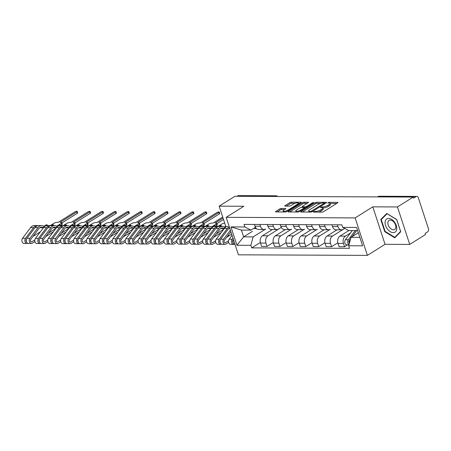 <?xml version="1.0" encoding="UTF-8"?>
<svg xmlns="http://www.w3.org/2000/svg" width="451" height="451" viewBox="0 0 451 451"><rect width="100%" height="100%" fill="white"/><g stroke="black" fill="none" stroke-linecap="round" stroke-linejoin="round"><path stroke-width="0.68" d="M313.377 211.739L313.406 212.083L322.037 212.117A1.178 0.338 -18.1 0 0 323.626 211.637L337.619 202.865A1.178 0.338 -18.1 0 0 337.929 202.493A1.178 0.338 -18.1 0 0 337.585 202.375L328.954 202.336L327.623 202.933L328.982 203.023A3.771 1.082 -18.1 0 1 330.076 203.412A3.771 1.082 -18.1 0 1 329.095 204.596L327.928 205.323A3.771 1.082 -18.1 0 1 322.837 206.874L320.61 207.206L320.633 207.55L321.749 207.556A3.771 1.082 -18.1 0 1 322.848 207.945A3.771 1.082 -18.1 0 1 321.862 209.123L320.695 209.856A3.771 1.082 -18.1 0 1 315.61 211.406L313.377 211.739M281.323 208.48A1.178 0.338 -18.1 0 0 279.733 208.965L275.809 211.423A1.178 0.338 -18.1 0 0 275.499 211.795A1.178 0.338 -18.1 0 0 275.843 211.914L285.432 211.959A1.178 0.338 -18.1 0 0 287.022 211.474L301.014 202.702A1.178 0.338 -18.1 0 0 301.324 202.336A1.178 0.338 -18.1 0 0 300.98 202.211L291.391 202.172A1.178 0.338 -18.1 0 0 289.801 202.651L285.06 205.628A1.178 0.338 -18.1 0 0 284.75 205.994A1.178 0.338 -18.1 0 0 285.094 206.118L289.198 206.135A1.178 0.338 -18.1 0 0 290.788 205.65L293.139 204.179A3.151 0.908 -18.1 0 1 296.301 202.995A3.151 0.908 -18.1 0 1 298.308 203.209A3.151 0.908 -18.1 0 1 297.485 204.196L288.274 209.969A3.151 0.908 -18.1 0 1 285.111 211.153A3.151 0.908 -18.1 0 1 283.104 210.938A3.151 0.908 -18.1 0 1 283.927 209.952L285.46 208.988A1.178 0.338 -18.1 0 0 285.771 208.621A1.178 0.338 -18.1 0 0 285.427 208.497L281.323 208.48L281.683 209.574A1.178 0.338 -18.1 0 0 280.088 210.059L277.117 211.919M372.802 206.834L385.053 244.312L409.722 244.419L397.472 206.947L372.802 206.834L355.14 217.906L226.165 217.337L243.828 206.265L219.158 206.158L234.92 196.281L413.234 197.064L413.59 198.158L416.047 196.619L378.547 196.456A2.402 1.505 -122.1 0 0 377.983 196.608L377.504 196.907M397.472 206.947L413.234 197.064M301.076 211.536A1.178 0.338 -18.1 0 0 300.772 211.908A1.178 0.338 -18.1 0 0 301.116 212.026L310.7 212.071A1.178 0.338 -18.1 0 0 312.289 211.587L326.287 202.815A1.178 0.338 -18.1 0 0 326.592 202.443A1.178 0.338 -18.1 0 0 326.248 202.324L316.664 202.279A1.178 0.338 -18.1 0 0 315.074 202.764L301.076 211.536L301.24 212.026M298.066 212.015L288.477 211.97A1.178 0.338 -18.1 0 1 288.138 211.852A1.178 0.338 -18.1 0 1 288.443 211.48L302.435 202.708A1.178 0.338 -18.1 0 1 304.025 202.228L308.129 202.245A1.178 0.338 -18.1 0 1 308.473 202.364A1.178 0.338 -18.1 0 1 308.163 202.736L302.491 206.293A1.178 0.338 -18.1 0 0 302.181 206.659A1.178 0.338 -18.1 0 0 302.525 206.784L305.248 206.795A1.178 0.338 -18.1 0 0 306.838 206.31L312.746 202.606L313.885 202.612L299.656 211.53A1.178 0.338 -18.1 0 1 298.066 212.015M409.722 244.419L425.485 234.543L425.124 233.449L427.582 231.91A2.402 1.736 90.3 0 0 428.45 228.73L418.342 197.814A2.402 1.736 90.3 0 0 416.769 196.405A2.402 1.736 90.3 0 0 416.047 196.619M385.053 244.312L367.39 255.379L238.416 254.815L226.165 217.337M219.158 206.158L225.957 226.96M228.527 234.83L228.882 235.912M237.006 196.286L237.733 195.835A2.402 1.736 -89.7 0 1 238.455 195.621L275.956 195.785A2.402 1.736 90.3 0 0 275.234 195.999L237.733 195.835M344.688 228.426L343.245 229.333A5.519 3.997 -89.7 0 1 341.576 229.83A5.519 3.997 -89.7 0 1 337.957 226.588L337.376 224.812M348.809 230.557L339.992 236.082A5.519 3.997 90.3 0 0 337.991 243.393L343.453 243.416A5.519 3.997 -89.7 0 1 345.455 236.104L350.5 232.947M343.453 243.416L344.547 246.748L347.535 244.876M331.913 224.784L332.494 226.565A5.519 3.997 90.3 0 0 336.113 229.801L341.576 229.83M337.991 243.393L339.079 246.725L344.547 246.748M324.917 242.751L318.716 246.635L317.628 243.303A5.519 3.997 -89.7 0 1 319.629 235.991L330.329 229.277A5.519 3.997 -89.7 0 1 328.661 229.773A5.519 3.997 -89.7 0 1 325.041 226.532L324.461 224.756M337.827 242.807L331.632 246.691L330.544 243.36A5.519 3.997 -89.7 0 1 332.545 236.048L344.694 228.431M318.998 224.728L319.579 226.509A5.519 3.997 90.3 0 0 323.198 229.745L328.661 229.773M336.998 229.807L327.076 236.025A5.519 3.997 90.3 0 0 325.081 243.337L326.169 246.669L331.632 246.691M312.002 242.694L305.801 246.579L304.713 243.247A5.519 3.997 -89.7 0 1 306.714 235.935L317.414 229.221A5.519 3.997 -89.7 0 1 315.745 229.711A5.519 3.997 -89.7 0 1 312.126 226.475L311.545 224.694M306.082 224.671L306.663 226.453A5.519 3.997 90.3 0 0 310.282 229.689L315.745 229.711M324.089 229.751L314.167 235.969A5.519 3.997 90.3 0 0 312.165 243.281L313.253 246.612L318.716 246.635M299.086 242.638L292.891 246.522L291.797 243.19A5.519 3.997 -89.7 0 1 293.798 235.879L304.498 229.164A5.519 3.997 -89.7 0 1 302.835 229.655A5.519 3.997 -89.7 0 1 299.216 226.419L298.63 224.637M293.167 224.615L293.753 226.396A5.519 3.997 90.3 0 0 297.367 229.632L302.835 229.655M311.173 229.694L301.251 235.912A5.519 3.997 90.3 0 0 299.25 243.219L300.338 246.556L305.801 246.579M286.171 242.582L279.975 246.466L278.887 243.134A5.519 3.997 -89.7 0 1 280.888 235.822L291.588 229.108A5.519 3.997 -89.7 0 1 289.92 229.598A5.519 3.997 -89.7 0 1 286.3 226.363L285.72 224.581M280.257 224.559L280.838 226.34A5.519 3.997 90.3 0 0 284.457 229.576L289.92 229.598M298.258 229.638L288.336 235.856A5.519 3.997 90.3 0 0 286.334 243.162L287.422 246.494L292.891 246.522M281.294 227.405L278.673 229.046A5.519 3.997 -89.7 0 1 277.004 229.542A5.519 3.997 -89.7 0 1 273.385 226.306L272.804 224.525M267.342 224.502L267.922 226.284A5.519 3.997 90.3 0 0 271.541 229.52L277.004 229.542M285.342 229.582L275.42 235.8A5.519 3.997 90.3 0 0 273.424 243.106L274.512 246.438L279.975 246.466M255.469 227.293L250.942 230.128L241.42 230.083L243.636 236.86L253.158 236.899L265.757 228.99A5.519 3.997 -89.7 0 1 264.089 229.486A5.519 3.997 -89.7 0 1 260.469 226.25L259.889 224.468M273.261 242.52L267.06 246.409L265.972 243.072A5.519 3.997 -89.7 0 1 267.973 235.766L281.3 227.411M254.426 224.446L255.007 226.227A5.519 3.997 90.3 0 0 258.626 229.463L264.089 229.486M272.432 229.525L262.51 235.743A5.519 3.997 90.3 0 0 260.509 243.05L261.597 246.381L267.06 246.409M357.632 230.596L348.792 230.557L342.704 227.4L341.864 224.829L244.014 224.401L244.854 226.966L250.942 230.128M358.336 232.739L351.008 237.333L359.847 237.373M342.704 227.4L356.611 227.456L362.61 245.812L348.702 245.756L351.008 237.333M253.158 236.899L250.852 245.321L251.692 247.887L349.542 248.321L348.702 245.756M250.852 245.321L236.944 245.259L230.946 226.904L244.854 226.966M355.14 217.906L367.39 255.379M384.765 231.679L394.743 237.801L400.742 231.746L396.762 219.575L386.783 213.453L380.785 219.502L384.765 231.679L385.171 231.425M252.47 231.324L243.636 236.86L236.944 245.259M260.345 242.463L251.692 247.887M241.42 230.083L230.946 226.904M382.262 218.577L380.785 219.502M318.35 212.105A3.771 1.082 -18.1 0 0 321.056 210.95L320.695 209.856M322.848 207.945L323.204 209.033A3.771 1.082 -18.1 0 1 322.223 210.217L321.056 210.95M330.076 203.412L330.431 204.506A3.771 1.082 -18.1 0 1 329.45 205.684L328.283 206.417A3.771 1.082 -18.1 0 1 323.198 207.967L322.854 207.962M336.672 203.463L330.081 203.429M320.706 203.39L317.019 203.373A1.178 0.338 -18.1 0 0 315.429 203.858L302.384 212.032M325.334 203.412L324.613 203.407M310.897 211.384L324.292 203.345L324.269 203.001L323.091 202.995A3.771 1.082 -18.1 0 0 318 204.545L309.606 209.805A3.771 1.082 -18.1 0 0 308.625 210.989A3.771 1.082 -18.1 0 0 309.719 211.378L310.897 211.384L311.105 212.026M289.751 211.976L302.796 203.801L302.435 202.708M307.216 203.333L304.386 203.316A1.178 0.338 -18.1 0 0 302.796 203.801M304.594 207.883L305.468 207.888M296.6 209.986A3.151 0.908 -18.1 0 0 295.777 210.972A3.151 0.908 -18.1 0 0 297.784 211.181A3.151 0.908 -18.1 0 0 300.947 210.003L304.194 207.967A1.178 0.338 -18.1 0 0 304.504 207.601A1.178 0.338 -18.1 0 0 304.16 207.477L301.437 207.466A1.178 0.338 -18.1 0 0 299.847 207.95L296.6 209.986M284.513 209.585L281.683 209.574M295.185 203.277L291.746 203.26A1.178 0.338 -18.1 0 0 290.156 203.745L286.368 206.124M300.062 203.3L298.337 203.294M349.322 240.642L349.164 240.851A1.438 1.043 90.3 0 0 349.294 243.072M355.264 230.585L348.381 239.723A2.999 2.17 90.3 0 0 349.006 244.634M352.287 230.574L345.404 239.712A2.999 2.17 90.3 0 0 344.885 242.993A2.999 2.17 90.3 0 0 346.892 244.87L348.939 244.882M356.673 230.591L352.13 236.628M350.669 238.568L349.79 239.735A2.999 2.17 90.3 0 0 349.373 243.303M358.246 232.474L357.79 233.077M394.422 221.999A7.802 4.893 -122.1 0 0 386.225 219.366A7.802 4.893 -122.1 0 0 387.426 229.057A7.802 4.893 -122.1 0 0 395.623 231.69A7.802 4.893 -122.1 0 0 394.422 221.999M394.259 222.523A5.339 3.349 -122.1 0 0 389.027 220.415A5.339 3.349 -122.1 0 0 389.467 227.355A5.339 3.349 -122.1 0 0 394.698 229.463A5.339 3.349 -122.1 0 0 394.259 222.523M394.777 237.322L385.109 231.391L381.253 219.592L387.065 213.729L396.733 219.665L400.589 231.459L394.777 237.322L395.939 236.595M255.582 227.49A7.199 5.215 90.3 0 0 254.55 228.556L256.461 228.567M233.094 240.129L232.936 240.338A1.438 1.043 90.3 0 0 233.066 242.559M232.964 238.139L232.158 239.216A2.999 2.17 90.3 0 0 231.639 242.491A2.999 2.17 90.3 0 0 233.646 244.374A2.999 2.17 90.3 0 0 234.351 244.216M232.056 235.371L229.176 239.199A2.999 2.17 90.3 0 0 228.663 242.48A2.999 2.17 90.3 0 0 230.664 244.363L233.646 244.374M233.398 239.464A2.999 2.17 90.3 0 0 233.088 242.621A2.999 2.17 90.3 0 0 235.005 244.38M220.178 240.073L220.02 240.282A1.438 1.043 90.3 0 0 220.156 242.503M229.26 226.802A7.199 5.215 90.3 0 0 227.315 228.437L219.242 239.154A2.999 2.17 90.3 0 0 218.729 242.435A2.999 2.17 90.3 0 0 220.731 244.318A2.999 2.17 90.3 0 0 221.435 244.16M227.975 226.408A7.199 5.215 90.3 0 0 224.333 228.426L216.26 239.143A2.999 2.17 90.3 0 0 215.747 242.424A2.999 2.17 90.3 0 0 217.748 244.301L220.731 244.318M231.667 234.17L226.667 237.305M228.55 240.772L225.562 242.649A1.438 1.043 -89.7 0 1 225.128 242.773A1.438 1.043 -89.7 0 1 224.164 241.871A1.438 1.043 -89.7 0 1 224.412 240.298L230.867 231.724M229.514 227.58A7.199 5.215 90.3 0 0 228.725 228.443L220.646 239.165A2.999 2.17 90.3 0 0 220.133 242.441A2.999 2.17 90.3 0 0 222.14 244.324L225.117 244.335A2.999 2.17 90.3 0 0 226.024 244.07L228.646 242.424M230.376 230.219L223.628 239.177A2.999 2.17 90.3 0 0 223.115 242.452A2.999 2.17 90.3 0 0 225.117 244.335M207.268 240.011L207.11 240.225A1.438 1.043 90.3 0 0 207.24 242.446M218.741 226.436A7.199 5.215 90.3 0 0 218.042 226.363A7.199 5.215 90.3 0 0 214.4 228.381L206.327 239.098A2.999 2.17 90.3 0 0 205.814 242.379A2.999 2.17 90.3 0 0 207.815 244.262A2.999 2.17 90.3 0 0 208.52 244.098M218.042 226.363L215.059 226.351A7.199 5.215 90.3 0 0 211.418 228.369L203.345 239.086A2.999 2.17 90.3 0 0 202.832 242.362A2.999 2.17 90.3 0 0 204.839 244.245L207.815 244.262M221.21 232.569L213.751 237.249M215.634 240.716L212.646 242.587A1.438 1.043 -89.7 0 1 212.212 242.717A1.438 1.043 -89.7 0 1 211.248 241.815A1.438 1.043 -89.7 0 1 211.496 240.242L219.569 229.525A5.637 4.082 -89.7 0 1 222.422 227.941A5.637 4.082 -89.7 0 1 224.243 228.544M224.232 228.567L221.289 228.55A5.637 4.082 90.3 0 0 220.928 228.324M224.305 228.465L224.784 227.174A7.199 5.215 90.3 0 0 222.428 226.385A7.199 5.215 90.3 0 0 218.786 228.398L210.713 239.12A2.999 2.17 90.3 0 0 210.2 242.396A2.999 2.17 90.3 0 0 212.207 244.279A2.999 2.17 90.3 0 0 213.109 244.008L215.73 242.367M222.428 226.385L219.445 226.368A7.199 5.215 90.3 0 0 215.809 228.386L207.736 239.103A2.999 2.17 90.3 0 0 207.218 242.384A2.999 2.17 90.3 0 0 209.225 244.267L212.207 244.279M225.782 226.419L224.683 227.107M224.604 227.665L224.902 227.772M224.869 227.67L225.382 227.343M213.317 226.757L215.121 225.624L214.045 225.618L211.767 227.05M215.121 225.624L215.358 226.351M221.65 226.379L221.413 225.652L220.336 225.647L219.169 226.379M194.353 239.955L194.195 240.163A1.438 1.043 90.3 0 0 194.325 242.39M205.831 226.374A7.199 5.215 90.3 0 0 205.126 226.306A7.199 5.215 90.3 0 0 201.484 228.324L193.411 239.041A2.999 2.17 90.3 0 0 192.898 242.322A2.999 2.17 90.3 0 0 194.905 244.205A2.999 2.17 90.3 0 0 195.61 244.042M205.126 226.306L202.144 226.295A7.199 5.215 90.3 0 0 198.508 228.313L190.435 239.03A2.999 2.17 90.3 0 0 189.916 242.305A2.999 2.17 90.3 0 0 191.923 244.188L194.905 244.205M208.294 232.513L200.836 237.187M202.719 240.659L199.731 242.531A1.438 1.043 -89.7 0 1 199.297 242.661A1.438 1.043 -89.7 0 1 198.333 241.759A1.438 1.043 -89.7 0 1 198.581 240.186L206.654 229.469A5.637 4.082 -89.7 0 1 209.506 227.885A5.637 4.082 -89.7 0 1 211.327 228.488M224.519 227L225.72 226.244M224.699 223.11A2.402 0.688 -18.1 0 0 221.751 224.085L218.109 226.363M211.316 228.505L208.373 228.494A5.637 4.082 90.3 0 0 208.012 228.268M211.389 228.403L211.874 227.118A7.199 5.215 90.3 0 0 209.512 226.329A7.199 5.215 90.3 0 0 205.876 228.341L197.803 239.064A2.999 2.17 90.3 0 0 197.284 242.339A2.999 2.17 90.3 0 0 199.291 244.222A2.999 2.17 90.3 0 0 200.199 243.952L202.815 242.311M209.512 226.329L206.53 226.312A7.199 5.215 90.3 0 0 202.894 228.33L194.821 239.047A2.999 2.17 90.3 0 0 194.308 242.328A2.999 2.17 90.3 0 0 196.309 244.211L199.291 244.222M216.305 233.855L223.764 229.181M220.263 226.374L221.413 225.652M211.688 227.608L211.987 227.716M211.953 227.614L212.466 227.287M222.715 217.049L213.148 223.048L212.077 223.042A2.402 0.688 -18.1 0 0 208.836 224.029L205.194 226.306M200.402 226.701L202.206 225.568L201.129 225.562L198.857 226.988M202.206 225.568L202.443 226.295M208.734 226.323L208.497 225.596L207.421 225.59L206.259 226.323M181.437 239.898L181.279 240.107A1.438 1.043 90.3 0 0 181.409 242.334M192.915 226.317A7.199 5.215 90.3 0 0 192.211 226.25A7.199 5.215 90.3 0 0 188.574 228.268L180.501 238.985A2.999 2.17 90.3 0 0 179.983 242.266A2.999 2.17 90.3 0 0 181.99 244.143A2.999 2.17 90.3 0 0 182.694 243.985M192.211 226.25L189.228 226.239A7.199 5.215 90.3 0 0 185.592 228.251L177.519 238.974A2.999 2.17 90.3 0 0 177.006 242.249A2.999 2.17 90.3 0 0 179.008 244.132L181.99 244.143M195.384 232.457L187.926 237.13M189.809 240.603L186.815 242.475A1.438 1.043 -89.7 0 1 186.381 242.604A1.438 1.043 -89.7 0 1 185.423 241.702A1.438 1.043 -89.7 0 1 185.671 240.129L193.744 229.407A5.637 4.082 -89.7 0 1 196.591 227.828A5.637 4.082 -89.7 0 1 198.412 228.431M211.604 226.943L216.204 224.057A2.402 0.688 -18.1 0 0 216.83 223.307A2.402 0.688 -18.1 0 0 216.13 223.059L215.054 223.053L223.042 218.047M198.401 228.448L195.458 228.437A5.637 4.082 90.3 0 0 195.097 228.212M198.479 228.347L198.959 227.062A7.199 5.215 90.3 0 0 196.597 226.272A7.199 5.215 90.3 0 0 192.96 228.285L184.887 239.007A2.999 2.17 90.3 0 0 184.374 242.283A2.999 2.17 90.3 0 0 186.376 244.166A2.999 2.17 90.3 0 0 187.283 243.895L189.905 242.255M196.597 226.272L193.62 226.255A7.199 5.215 90.3 0 0 189.978 228.274L181.905 238.991A2.999 2.17 90.3 0 0 181.392 242.272A2.999 2.17 90.3 0 0 183.394 244.154L186.376 244.166M223.51 219.468L216.925 223.595M216.83 223.307L217.292 224.728A2.402 0.688 161.9 0 1 216.666 225.477L216.204 224.057M203.39 233.798L210.848 229.125M215.347 226.306L216.666 225.477M207.347 226.317L208.497 225.596M198.773 227.552L199.071 227.659M199.038 227.552L199.556 227.231M198.688 226.887L203.288 224A2.402 0.688 -18.1 0 0 203.914 223.251A2.402 0.688 -18.1 0 0 203.215 223.003L202.138 222.997L218.893 212.5A1.381 0.395 -18.1 0 0 219.254 212.066A1.381 0.395 -18.1 0 0 218.374 211.97A1.381 0.395 -18.1 0 0 216.987 212.489L200.238 222.991L199.162 222.986A2.402 0.688 -18.1 0 0 195.92 223.972L192.278 226.25M187.492 226.644L189.29 225.511L188.219 225.506L185.942 226.932M189.29 225.511L189.533 226.239M195.824 226.267L195.582 225.539L194.511 225.534L193.344 226.267M168.522 239.842L168.364 240.05A1.438 1.043 90.3 0 0 168.499 242.277M180 226.261A7.199 5.215 90.3 0 0 179.295 226.193A7.199 5.215 90.3 0 0 175.659 228.212L167.586 238.929A2.999 2.17 90.3 0 0 167.073 242.21A2.999 2.17 90.3 0 0 169.074 244.087A2.999 2.17 90.3 0 0 169.779 243.929M179.295 226.193L176.318 226.182A7.199 5.215 90.3 0 0 172.677 228.195L164.604 238.917A2.999 2.17 90.3 0 0 164.091 242.193A2.999 2.17 90.3 0 0 166.092 244.076L169.074 244.087M182.469 232.4L175.011 237.074M176.893 240.546L173.906 242.418A1.438 1.043 -89.7 0 1 173.472 242.548A1.438 1.043 -89.7 0 1 172.507 241.646A1.438 1.043 -89.7 0 1 172.756 240.073L180.828 229.35A5.637 4.082 -89.7 0 1 183.675 227.772A5.637 4.082 -89.7 0 1 185.502 228.375M185.485 228.392L182.548 228.381A5.637 4.082 90.3 0 0 182.187 228.155M185.564 228.291L186.043 227.005A7.199 5.215 90.3 0 0 183.687 226.21A7.199 5.215 90.3 0 0 180.045 228.229L171.972 238.945A2.999 2.17 90.3 0 0 171.459 242.226A2.999 2.17 90.3 0 0 173.46 244.109A2.999 2.17 90.3 0 0 174.368 243.839L176.989 242.198M183.687 226.21L180.704 226.199A7.199 5.215 90.3 0 0 177.068 228.217L168.995 238.934A2.999 2.17 90.3 0 0 168.477 242.215A2.999 2.17 90.3 0 0 170.484 244.092L173.46 244.109M219.254 212.066L219.716 213.486A1.381 0.395 161.9 0 1 219.355 213.921L204.01 223.538M203.914 223.251L204.376 224.671A2.402 0.688 161.9 0 1 203.751 225.421L203.288 224M190.48 233.742L197.933 229.069M202.431 226.25L203.751 225.421M194.437 226.261L195.582 225.539M185.863 227.496L186.156 227.603M186.122 227.496L186.641 227.174M185.773 226.83L190.373 223.944A2.402 0.688 -18.1 0 0 190.999 223.194A2.402 0.688 -18.1 0 0 190.305 222.946L189.228 222.941L205.977 212.444A1.381 0.395 -18.1 0 0 206.338 212.009A1.381 0.395 -18.1 0 0 205.459 211.914A1.381 0.395 -18.1 0 0 204.072 212.432L187.323 222.929L186.246 222.929A2.402 0.688 -18.1 0 0 183.005 223.91L179.368 226.193M174.576 226.582L176.38 225.455L175.304 225.449L173.026 226.876M176.38 225.455L176.617 226.182M182.909 226.21L182.672 225.483L181.595 225.477L180.428 226.21M155.612 239.785L155.454 239.994A1.438 1.043 90.3 0 0 155.584 242.221M167.084 226.205A7.199 5.215 90.3 0 0 166.385 226.137A7.199 5.215 90.3 0 0 162.743 228.155L154.67 238.872A2.999 2.17 90.3 0 0 154.157 242.148A2.999 2.17 90.3 0 0 156.159 244.03A2.999 2.17 90.3 0 0 156.863 243.873M166.385 226.137L163.403 226.126A7.199 5.215 90.3 0 0 159.761 228.138L151.688 238.861A2.999 2.17 90.3 0 0 151.175 242.136A2.999 2.17 90.3 0 0 153.182 244.019L156.159 244.03M169.553 232.344L162.095 237.017M163.978 240.49L160.99 242.362A1.438 1.043 -89.7 0 1 160.556 242.491A1.438 1.043 -89.7 0 1 159.592 241.589A1.438 1.043 -89.7 0 1 159.84 240.017L167.913 229.294A5.637 4.082 -89.7 0 1 170.766 227.716A5.637 4.082 -89.7 0 1 172.586 228.319M172.575 228.336L169.632 228.324A5.637 4.082 90.3 0 0 169.272 228.099M172.648 228.234L173.128 226.949A7.199 5.215 90.3 0 0 170.771 226.154A7.199 5.215 90.3 0 0 167.129 228.172L159.056 238.889A2.999 2.17 90.3 0 0 158.543 242.17A2.999 2.17 90.3 0 0 160.55 244.053A2.999 2.17 90.3 0 0 161.452 243.782L164.074 242.142M170.771 226.154L167.789 226.143A7.199 5.215 90.3 0 0 164.153 228.161L156.08 238.878A2.999 2.17 90.3 0 0 155.561 242.159A2.999 2.17 90.3 0 0 157.568 244.036L160.55 244.053M206.338 212.009L206.8 213.43A1.381 0.395 161.9 0 1 206.445 213.859L191.094 223.482M190.999 223.194L191.466 224.615A2.402 0.688 161.9 0 1 190.841 225.365L190.373 223.944M177.564 233.686L185.023 229.012M189.516 226.193L190.841 225.365M181.522 226.205L182.672 225.483M172.947 227.439L173.246 227.546M173.212 227.439L173.725 227.118M172.863 226.768L177.463 223.888A2.402 0.688 -18.1 0 0 178.089 223.132A2.402 0.688 -18.1 0 0 177.39 222.89L176.313 222.884L193.062 212.382A1.381 0.395 -18.1 0 0 193.423 211.953A1.381 0.395 -18.1 0 0 192.543 211.857A1.381 0.395 -18.1 0 0 191.162 212.376L174.407 222.873L173.331 222.867A2.402 0.688 -18.1 0 0 170.095 223.854L166.453 226.137M161.661 226.526L163.465 225.399L162.388 225.393L160.111 226.819M163.465 225.399L163.702 226.126M169.993 226.154L169.756 225.427L168.68 225.421L167.513 226.154M142.696 239.729L142.539 239.938A1.438 1.043 90.3 0 0 142.668 242.164M154.174 226.148A7.199 5.215 90.3 0 0 153.47 226.081A7.199 5.215 90.3 0 0 149.828 228.093L141.755 238.816A2.999 2.17 90.3 0 0 141.242 242.091A2.999 2.17 90.3 0 0 143.249 243.974A2.999 2.17 90.3 0 0 143.954 243.816M153.47 226.081L150.487 226.064A7.199 5.215 90.3 0 0 146.851 228.082L138.778 238.799A2.999 2.17 90.3 0 0 138.26 242.08A2.999 2.17 90.3 0 0 140.267 243.963L143.249 243.974M156.638 232.288L149.18 236.961M151.062 240.434L148.075 242.305A1.438 1.043 -89.7 0 1 147.64 242.435A1.438 1.043 -89.7 0 1 146.676 241.533A1.438 1.043 -89.7 0 1 146.925 239.955L154.997 229.238A5.637 4.082 -89.7 0 1 157.85 227.659A5.637 4.082 -89.7 0 1 159.671 228.262M159.66 228.279L156.717 228.268A5.637 4.082 90.3 0 0 156.356 228.043M159.733 228.178L160.218 226.892A7.199 5.215 90.3 0 0 157.856 226.098A7.199 5.215 90.3 0 0 154.219 228.116L146.147 238.833A2.999 2.17 90.3 0 0 145.628 242.114A2.999 2.17 90.3 0 0 147.635 243.997A2.999 2.17 90.3 0 0 148.542 243.726L151.158 242.086M157.856 226.098L154.873 226.086A7.199 5.215 90.3 0 0 151.237 228.105L143.164 238.821A2.999 2.17 90.3 0 0 142.651 242.097A2.999 2.17 90.3 0 0 144.653 243.98L147.635 243.997M193.423 211.953L193.891 213.374A1.381 0.395 161.9 0 1 193.53 213.802L178.179 223.425M178.089 223.132L178.551 224.553A2.402 0.688 161.9 0 1 177.925 225.308L177.463 223.888M164.649 233.629L172.107 228.956M176.6 226.137L177.925 225.308M168.606 226.148L169.756 225.427M160.032 227.383L160.33 227.484M160.297 227.383L160.81 227.062M159.947 226.712L164.547 223.831A2.402 0.688 -18.1 0 0 165.173 223.076A2.402 0.688 -18.1 0 0 164.474 222.833L163.397 222.828L180.152 212.325A1.381 0.395 -18.1 0 0 180.513 211.897A1.381 0.395 -18.1 0 0 179.633 211.801A1.381 0.395 -18.1 0 0 178.246 212.32L161.497 222.817L160.421 222.811A2.402 0.688 -18.1 0 0 157.179 223.797L153.537 226.081M148.745 226.47L150.549 225.342L149.473 225.337L147.201 226.763M150.549 225.342L150.786 226.069M157.078 226.098L156.841 225.37L155.764 225.365L154.603 226.092M129.781 239.673L129.623 239.881A1.438 1.043 90.3 0 0 129.753 242.108M141.259 226.092A7.199 5.215 90.3 0 0 140.554 226.024A7.199 5.215 90.3 0 0 136.918 228.037L128.845 238.759A2.999 2.17 90.3 0 0 128.326 242.035A2.999 2.17 90.3 0 0 130.333 243.918A2.999 2.17 90.3 0 0 131.038 243.76M140.554 226.024L137.572 226.007A7.199 5.215 90.3 0 0 133.936 228.026L125.863 238.742A2.999 2.17 90.3 0 0 125.35 242.024A2.999 2.17 90.3 0 0 127.351 243.906L130.333 243.918M143.728 232.231L136.27 236.905M138.153 240.377L135.159 242.249A1.438 1.043 -89.7 0 1 134.725 242.379A1.438 1.043 -89.7 0 1 133.767 241.477A1.438 1.043 -89.7 0 1 134.015 239.898L142.088 229.181A5.637 4.082 -89.7 0 1 144.934 227.603A5.637 4.082 -89.7 0 1 146.755 228.206M146.744 228.223L143.801 228.212A5.637 4.082 90.3 0 0 143.441 227.986M146.823 228.121L147.302 226.836A7.199 5.215 90.3 0 0 144.94 226.041A7.199 5.215 90.3 0 0 141.304 228.059L133.231 238.776A2.999 2.17 90.3 0 0 132.718 242.057A2.999 2.17 90.3 0 0 134.719 243.935A2.999 2.17 90.3 0 0 135.627 243.67L138.248 242.024M144.94 226.041L141.964 226.03A7.199 5.215 90.3 0 0 138.322 228.043L130.249 238.765A2.999 2.17 90.3 0 0 129.736 242.04A2.999 2.17 90.3 0 0 131.737 243.923L134.719 243.935M180.513 211.897L180.975 213.312A1.381 0.395 161.9 0 1 180.614 213.746L165.269 223.369M165.173 223.076L165.635 224.497A2.402 0.688 161.9 0 1 165.01 225.252L164.547 223.831M151.733 233.573L159.192 228.899M163.69 226.081L165.01 225.252M155.691 226.092L156.841 225.37M147.116 227.327L147.415 227.428M147.381 227.327L147.9 227.005M147.032 226.656L151.632 223.775A2.402 0.688 -18.1 0 0 152.258 223.019A2.402 0.688 -18.1 0 0 151.559 222.771L150.482 222.771L167.236 212.269A1.381 0.395 -18.1 0 0 167.597 211.835A1.381 0.395 -18.1 0 0 166.718 211.745A1.381 0.395 -18.1 0 0 165.331 212.263L148.582 222.76L147.505 222.755A2.402 0.688 -18.1 0 0 144.264 223.741L140.622 226.024M135.836 226.413L137.634 225.286L136.563 225.28L134.285 226.706M137.634 225.286L137.876 226.013M144.168 226.041L143.925 225.314L142.854 225.308L141.687 226.036M116.865 239.616L116.713 239.825A1.438 1.043 90.3 0 0 116.843 242.052M128.343 226.036A7.199 5.215 90.3 0 0 127.639 225.968A7.199 5.215 90.3 0 0 124.002 227.98L115.93 238.703A2.999 2.17 90.3 0 0 115.417 241.978A2.999 2.17 90.3 0 0 117.418 243.861A2.999 2.17 90.3 0 0 118.123 243.703M127.639 225.968L124.662 225.951A7.199 5.215 90.3 0 0 121.02 227.969L112.947 238.686A2.999 2.17 90.3 0 0 112.434 241.967A2.999 2.17 90.3 0 0 114.436 243.85L117.418 243.861M130.813 232.175L123.354 236.848M125.237 240.315L122.249 242.193A1.438 1.043 -89.7 0 1 121.815 242.322A1.438 1.043 -89.7 0 1 120.851 241.415A1.438 1.043 -89.7 0 1 121.099 239.842L129.172 229.125A5.637 4.082 -89.7 0 1 132.019 227.546A5.637 4.082 -89.7 0 1 133.846 228.15M133.829 228.167L130.891 228.155A5.637 4.082 90.3 0 0 130.531 227.93M133.908 228.065L134.387 226.78A7.199 5.215 90.3 0 0 132.03 225.985A7.199 5.215 90.3 0 0 128.388 228.003L120.316 238.72A2.999 2.17 90.3 0 0 119.803 242.001A2.999 2.17 90.3 0 0 121.804 243.878A2.999 2.17 90.3 0 0 122.711 243.613L125.333 241.967M132.03 225.985L129.048 225.974A7.199 5.215 90.3 0 0 125.412 227.986L117.339 238.709A2.999 2.17 90.3 0 0 116.82 241.984A2.999 2.17 90.3 0 0 118.827 243.867L121.804 243.878M167.597 211.835L168.06 213.255A1.381 0.395 161.9 0 1 167.699 213.689L152.353 223.313M152.258 223.019L152.72 224.44A2.402 0.688 161.9 0 1 152.094 225.196L151.632 223.775M138.823 233.517L146.276 228.843M150.775 226.024L152.094 225.196M142.781 226.03L143.925 225.314M134.206 227.27L134.499 227.372M134.466 227.27L134.984 226.949M134.116 226.599L138.716 223.719A2.402 0.688 -18.1 0 0 139.342 222.963A2.402 0.688 -18.1 0 0 138.649 222.715L137.572 222.715L154.321 212.212A1.381 0.395 -18.1 0 0 154.682 211.778A1.381 0.395 -18.1 0 0 153.802 211.688A1.381 0.395 -18.1 0 0 152.415 212.207L135.666 222.704L134.59 222.698A2.402 0.688 -18.1 0 0 131.348 223.685L127.712 225.968M122.92 226.357L124.724 225.229L123.647 225.224L121.37 226.65M124.724 225.229L124.961 225.951M131.252 225.979L131.016 225.258L129.939 225.252L128.772 225.979M103.956 239.56L103.798 239.769A1.438 1.043 90.3 0 0 103.927 241.99M115.428 225.979A7.199 5.215 90.3 0 0 114.729 225.906A7.199 5.215 90.3 0 0 111.087 227.924L103.014 238.647A2.999 2.17 90.3 0 0 102.501 241.922A2.999 2.17 90.3 0 0 104.502 243.805A2.999 2.17 90.3 0 0 105.207 243.647M114.729 225.906L111.747 225.895A7.199 5.215 90.3 0 0 108.105 227.913L100.032 238.63A2.999 2.17 90.3 0 0 99.519 241.911A2.999 2.17 90.3 0 0 101.526 243.794L104.502 243.805M117.897 232.118L110.439 236.792M112.322 240.259L109.334 242.136A1.438 1.043 -89.7 0 1 108.9 242.266A1.438 1.043 -89.7 0 1 107.936 241.358A1.438 1.043 -89.7 0 1 108.184 239.785L116.257 229.069A5.637 4.082 -89.7 0 1 119.109 227.49A5.637 4.082 -89.7 0 1 120.93 228.093M120.919 228.11L117.976 228.093A5.637 4.082 90.3 0 0 117.615 227.868M120.992 228.009L121.471 226.718A7.199 5.215 90.3 0 0 119.115 225.928A7.199 5.215 90.3 0 0 115.473 227.947L107.4 238.664A2.999 2.17 90.3 0 0 106.887 241.939A2.999 2.17 90.3 0 0 108.894 243.822A2.999 2.17 90.3 0 0 109.796 243.557L112.417 241.911M119.115 225.928L116.132 225.917A7.199 5.215 90.3 0 0 112.496 227.93L104.423 238.652A2.999 2.17 90.3 0 0 103.905 241.928A2.999 2.17 90.3 0 0 105.912 243.811L108.894 243.822M154.682 211.778L155.144 213.199A1.381 0.395 161.9 0 1 154.789 213.633L139.438 223.251M139.342 222.963L139.81 224.384A2.402 0.688 161.9 0 1 139.184 225.139L138.716 223.719M125.908 233.46L133.366 228.781M137.859 225.968L139.184 225.139M129.865 225.974L131.016 225.258M121.291 227.214L121.59 227.315M121.556 227.214L122.069 226.892M121.206 226.543L125.806 223.662A2.402 0.688 -18.1 0 0 126.432 222.907A2.402 0.688 -18.1 0 0 125.733 222.659L124.656 222.653L141.405 212.156A1.381 0.395 -18.1 0 0 141.766 211.722A1.381 0.395 -18.1 0 0 140.887 211.632A1.381 0.395 -18.1 0 0 139.506 212.15L122.751 222.647L121.674 222.642A2.402 0.688 -18.1 0 0 118.438 223.628L114.796 225.912M110.005 226.301L111.809 225.173L110.732 225.167L108.454 226.594M111.809 225.173L112.045 225.895M118.337 225.923L118.1 225.196L117.023 225.196L115.856 225.923M91.04 239.504L90.882 239.712A1.438 1.043 90.3 0 0 91.012 241.933M102.518 225.923A7.199 5.215 90.3 0 0 101.813 225.85A7.199 5.215 90.3 0 0 98.171 227.868L90.099 238.585A2.999 2.17 90.3 0 0 89.586 241.866A2.999 2.17 90.3 0 0 91.592 243.749A2.999 2.17 90.3 0 0 92.297 243.591M101.813 225.85L98.831 225.838A7.199 5.215 90.3 0 0 95.195 227.856L87.122 238.573A2.999 2.17 90.3 0 0 86.603 241.854A2.999 2.17 90.3 0 0 88.61 243.732L91.592 243.749M104.982 232.062L97.529 236.736M99.406 240.203L96.418 242.08A1.438 1.043 -89.7 0 1 95.984 242.204A1.438 1.043 -89.7 0 1 95.02 241.302A1.438 1.043 -89.7 0 1 95.268 239.729L103.341 229.012A5.637 4.082 -89.7 0 1 106.194 227.434A5.637 4.082 -89.7 0 1 108.014 228.031M108.003 228.054L105.06 228.037A5.637 4.082 90.3 0 0 104.7 227.811M108.077 227.952L108.561 226.661A7.199 5.215 90.3 0 0 106.199 225.872A7.199 5.215 90.3 0 0 102.563 227.885L94.49 238.607A2.999 2.17 90.3 0 0 93.971 241.883A2.999 2.17 90.3 0 0 95.978 243.765A2.999 2.17 90.3 0 0 96.886 243.501L99.502 241.854M106.199 225.872L103.217 225.855A7.199 5.215 90.3 0 0 99.581 227.873L91.508 238.596A2.999 2.17 90.3 0 0 90.995 241.871A2.999 2.17 90.3 0 0 92.996 243.754L95.978 243.765M141.766 211.722L142.234 213.143A1.381 0.395 161.9 0 1 141.873 213.577L126.522 223.194M126.432 222.907L126.894 224.327A2.402 0.688 161.9 0 1 126.269 225.083L125.806 223.662M112.992 233.404L120.451 228.725M124.944 225.912L126.269 225.083M116.95 225.917L118.1 225.196M108.375 227.157L108.674 227.259M108.64 227.157L109.153 226.83M108.291 226.487L112.891 223.606A2.402 0.688 -18.1 0 0 113.517 222.85A2.402 0.688 -18.1 0 0 112.818 222.602L111.741 222.597L128.496 212.1A1.381 0.395 -18.1 0 0 128.856 211.666A1.381 0.395 -18.1 0 0 127.977 211.575A1.381 0.395 -18.1 0 0 126.59 212.088L109.841 222.591L108.764 222.585A2.402 0.688 -18.1 0 0 105.523 223.572L101.881 225.855M97.089 226.244L98.893 225.111L97.816 225.111L95.544 226.537M98.893 225.111L99.13 225.838M105.421 225.866L105.184 225.139L104.108 225.134L102.946 225.866M78.124 239.442L77.967 239.656A1.438 1.043 90.3 0 0 78.096 241.877M89.602 225.866A7.199 5.215 90.3 0 0 88.898 225.793A7.199 5.215 90.3 0 0 85.262 227.811L77.189 238.528A2.999 2.17 90.3 0 0 76.67 241.809A2.999 2.17 90.3 0 0 78.677 243.692A2.999 2.17 90.3 0 0 79.382 243.529M88.898 225.793L85.915 225.782A7.199 5.215 90.3 0 0 82.279 227.8L74.206 238.517A2.999 2.17 90.3 0 0 73.693 241.792A2.999 2.17 90.3 0 0 75.695 243.675L78.677 243.692M92.072 232L84.613 236.679M86.496 240.146L83.503 242.018A1.438 1.043 -89.7 0 1 83.069 242.148A1.438 1.043 -89.7 0 1 82.11 241.246A1.438 1.043 -89.7 0 1 82.358 239.673L90.431 228.956A5.637 4.082 -89.7 0 1 93.278 227.372A5.637 4.082 -89.7 0 1 95.099 227.975M95.088 227.997L92.145 227.98A5.637 4.082 90.3 0 0 91.79 227.755M95.167 227.896L95.646 226.605A7.199 5.215 90.3 0 0 93.284 225.816A7.199 5.215 90.3 0 0 89.648 227.828L81.575 238.551A2.999 2.17 90.3 0 0 81.062 241.826A2.999 2.17 90.3 0 0 83.063 243.709A2.999 2.17 90.3 0 0 83.971 243.439L86.592 241.798M93.284 225.816L90.307 225.799A7.199 5.215 90.3 0 0 86.665 227.817L78.592 238.534A2.999 2.17 90.3 0 0 78.079 241.815A2.999 2.17 90.3 0 0 80.086 243.698L83.063 243.709M128.856 211.666L129.319 213.086A1.381 0.395 161.9 0 1 128.958 213.52L113.613 223.138M113.517 222.85L113.979 224.271A2.402 0.688 161.9 0 1 113.353 225.021L112.891 223.606M100.077 233.342L107.535 228.668M112.034 225.855L113.353 225.021M104.034 225.861L105.184 225.139M95.46 227.095L95.759 227.203M95.725 227.101L96.243 226.774M95.375 226.43L99.975 223.544A2.402 0.688 -18.1 0 0 100.601 222.794A2.402 0.688 -18.1 0 0 99.902 222.546L98.825 222.54L115.58 212.043A1.381 0.395 -18.1 0 0 115.941 211.609A1.381 0.395 -18.1 0 0 115.061 211.519A1.381 0.395 -18.1 0 0 113.675 212.032L96.926 222.535L95.849 222.529A2.402 0.688 -18.1 0 0 92.607 223.516L88.965 225.793M84.179 226.188L85.978 225.055L84.906 225.049L82.629 226.481M85.978 225.055L86.22 225.782M92.511 225.81L92.269 225.083L91.198 225.077L90.031 225.81M65.209 239.385L65.057 239.594A1.438 1.043 90.3 0 0 65.186 241.821M76.687 225.804A7.199 5.215 90.3 0 0 75.982 225.737A7.199 5.215 90.3 0 0 72.346 227.755L64.273 238.472A2.999 2.17 90.3 0 0 63.76 241.753A2.999 2.17 90.3 0 0 65.761 243.636A2.999 2.17 90.3 0 0 66.466 243.472M75.982 225.737L73.006 225.725A7.199 5.215 90.3 0 0 69.364 227.744L61.291 238.461A2.999 2.17 90.3 0 0 60.778 241.736A2.999 2.17 90.3 0 0 62.779 243.619L65.761 243.636M79.156 231.944L71.698 236.617M73.581 240.09L70.593 241.961A1.438 1.043 -89.7 0 1 70.159 242.091A1.438 1.043 -89.7 0 1 69.195 241.189A1.438 1.043 -89.7 0 1 69.443 239.616L77.516 228.899A5.637 4.082 -89.7 0 1 80.363 227.315A5.637 4.082 -89.7 0 1 82.189 227.918M82.172 227.935L79.235 227.924A5.637 4.082 90.3 0 0 78.874 227.699M82.251 227.834L82.73 226.549A7.199 5.215 90.3 0 0 80.374 225.759A7.199 5.215 90.3 0 0 76.732 227.772L68.659 238.494A2.999 2.17 90.3 0 0 68.146 241.77A2.999 2.17 90.3 0 0 70.147 243.653A2.999 2.17 90.3 0 0 71.055 243.382L73.676 241.742M80.374 225.759L77.392 225.742A7.199 5.215 90.3 0 0 73.755 227.761L65.683 238.478A2.999 2.17 90.3 0 0 65.164 241.759A2.999 2.17 90.3 0 0 67.171 243.641L70.147 243.653M115.941 211.609L116.403 213.03A1.381 0.395 161.9 0 1 116.042 213.464L100.697 223.082M100.601 222.794L101.063 224.215A2.402 0.688 161.9 0 1 100.438 224.964L99.975 223.544M87.167 233.285L94.62 228.612M99.119 225.793L100.438 224.964M91.125 225.804L92.269 225.083M82.55 227.039L82.843 227.146M82.809 227.045L83.328 226.718M82.46 226.374L87.06 223.487A2.402 0.688 -18.1 0 0 87.686 222.738A2.402 0.688 -18.1 0 0 86.992 222.49L85.915 222.484L102.665 211.987A1.381 0.395 -18.1 0 0 103.025 211.553A1.381 0.395 -18.1 0 0 102.146 211.463A1.381 0.395 -18.1 0 0 100.759 211.976L84.01 222.478L82.933 222.473A2.402 0.688 -18.1 0 0 79.692 223.459L76.056 225.737M71.264 226.131L73.068 224.998L71.991 224.993L69.713 226.419M73.068 224.998L73.304 225.725M79.596 225.754L79.359 225.026L78.282 225.021L77.115 225.754M52.299 239.329L52.141 239.537A1.438 1.043 90.3 0 0 52.271 241.764M63.771 225.748A7.199 5.215 90.3 0 0 63.072 225.68A7.199 5.215 90.3 0 0 59.431 227.699L51.358 238.416A2.999 2.17 90.3 0 0 50.845 241.697A2.999 2.17 90.3 0 0 52.846 243.574A2.999 2.17 90.3 0 0 53.551 243.416M63.072 225.68L60.09 225.669A7.199 5.215 90.3 0 0 56.454 227.682L48.375 238.404A2.999 2.17 90.3 0 0 47.862 241.68A2.999 2.17 90.3 0 0 49.869 243.563L52.846 243.574M66.241 231.887L58.782 236.561M60.665 240.033L57.677 241.905A1.438 1.043 -89.7 0 1 57.243 242.035A1.438 1.043 -89.7 0 1 56.279 241.133A1.438 1.043 -89.7 0 1 56.527 239.56L64.6 228.837A5.637 4.082 -89.7 0 1 67.453 227.259A5.637 4.082 -89.7 0 1 69.274 227.862M69.262 227.879L66.32 227.868A5.637 4.082 90.3 0 0 65.959 227.642M69.336 227.778L69.815 226.492A7.199 5.215 90.3 0 0 67.458 225.703A7.199 5.215 90.3 0 0 63.816 227.716L55.744 238.438A2.999 2.17 90.3 0 0 55.231 241.713A2.999 2.17 90.3 0 0 57.238 243.596A2.999 2.17 90.3 0 0 58.14 243.326L60.761 241.685M67.458 225.703L64.476 225.686A7.199 5.215 90.3 0 0 60.84 227.704L52.767 238.421A2.999 2.17 90.3 0 0 52.248 241.702A2.999 2.17 90.3 0 0 54.255 243.585L57.238 243.596M103.025 211.553L103.488 212.973A1.381 0.395 161.9 0 1 103.132 213.408L87.782 223.025M87.686 222.738L88.154 224.158A2.402 0.688 161.9 0 1 87.528 224.908L87.06 223.487M74.252 233.229L81.71 228.556M86.203 225.737L87.528 224.908M78.209 225.748L79.359 225.026M69.634 226.983L69.933 227.09M69.899 226.983L70.412 226.661M69.55 226.317L74.15 223.431A2.402 0.688 -18.1 0 0 74.776 222.681A2.402 0.688 -18.1 0 0 74.077 222.433L73 222.428L89.749 211.931A1.381 0.395 -18.1 0 0 90.11 211.496A1.381 0.395 -18.1 0 0 89.23 211.401A1.381 0.395 -18.1 0 0 87.849 211.919L71.095 222.422L70.018 222.416A2.402 0.688 -18.1 0 0 66.782 223.397L63.14 225.68M58.348 226.075L60.152 224.942L59.075 224.936L56.798 226.363M60.152 224.942L60.389 225.669M66.68 225.697L66.444 224.97L65.367 224.964L64.2 225.697M39.384 239.272L39.226 239.481A1.438 1.043 90.3 0 0 39.355 241.708M50.862 225.692A7.199 5.215 90.3 0 0 50.157 225.624A7.199 5.215 90.3 0 0 46.515 227.642L38.442 238.359A2.999 2.17 90.3 0 0 37.929 241.64A2.999 2.17 90.3 0 0 39.936 243.517A2.999 2.17 90.3 0 0 40.641 243.36M50.157 225.624L47.175 225.613A7.199 5.215 90.3 0 0 43.538 227.625L35.466 238.348A2.999 2.17 90.3 0 0 34.947 241.623A2.999 2.17 90.3 0 0 36.954 243.506L39.936 243.517M53.325 231.831L45.872 236.504M47.75 239.977L44.762 241.849A1.438 1.043 -89.7 0 1 44.328 241.978A1.438 1.043 -89.7 0 1 43.364 241.076A1.438 1.043 -89.7 0 1 43.612 239.504L51.685 228.781A5.637 4.082 -89.7 0 1 54.537 227.203A5.637 4.082 -89.7 0 1 56.358 227.806L53.404 227.811A5.637 4.082 90.3 0 0 53.043 227.586M56.42 227.721L56.905 226.436A7.199 5.215 90.3 0 0 54.543 225.641A7.199 5.215 90.3 0 0 50.907 227.659L42.834 238.376A2.999 2.17 90.3 0 0 42.315 241.657A2.999 2.17 90.3 0 0 44.322 243.54A2.999 2.17 90.3 0 0 45.23 243.269L47.845 241.629M54.543 225.641L51.561 225.63A7.199 5.215 90.3 0 0 47.924 227.648L39.851 238.365A2.999 2.17 90.3 0 0 39.338 241.646A2.999 2.17 90.3 0 0 41.34 243.523L44.322 243.54M90.11 211.496L90.578 212.917A1.381 0.395 161.9 0 1 90.217 213.351L74.866 222.969M74.776 222.681L75.238 224.102A2.402 0.688 161.9 0 1 74.612 224.852L74.15 223.431M61.336 233.173L68.794 228.499M73.287 225.68L74.612 224.852M65.294 225.692L66.444 224.97M56.719 226.926L57.018 227.033M56.984 226.926L57.497 226.605M56.634 226.261L61.235 223.375A2.402 0.688 -18.1 0 0 61.86 222.625A2.402 0.688 -18.1 0 0 61.161 222.377L60.084 222.371L76.839 211.874A1.381 0.395 -18.1 0 0 77.2 211.44A1.381 0.395 -18.1 0 0 76.32 211.344A1.381 0.395 -18.1 0 0 74.934 211.863L58.185 222.36L57.108 222.36A2.402 0.688 -18.1 0 0 53.866 223.341L50.224 225.624M45.433 226.013L47.237 224.886L46.16 224.88L43.888 226.306M47.237 224.886L47.473 225.613M53.765 225.641L53.528 224.914L52.451 224.908L51.29 225.641M26.468 239.216L26.31 239.425A1.438 1.043 90.3 0 0 26.44 241.651M37.946 225.635A7.199 5.215 90.3 0 0 37.241 225.568A7.199 5.215 90.3 0 0 33.605 227.586L25.532 238.303A2.999 2.17 90.3 0 0 25.014 241.578A2.999 2.17 90.3 0 0 27.021 243.461A2.999 2.17 90.3 0 0 27.725 243.303M37.241 225.568L34.259 225.556A7.199 5.215 90.3 0 0 30.623 227.569L22.55 238.291A2.999 2.17 90.3 0 0 22.037 241.567A2.999 2.17 90.3 0 0 24.038 243.45L27.021 243.461M40.415 231.775L32.957 236.448M34.84 239.921L31.852 241.792A1.438 1.043 -89.7 0 1 31.412 241.922A1.438 1.043 -89.7 0 1 30.454 241.02A1.438 1.043 -89.7 0 1 30.702 239.447L38.775 228.725A5.637 4.082 -89.7 0 1 41.622 227.146A5.637 4.082 -89.7 0 1 43.443 227.749L40.489 227.755A5.637 4.082 90.3 0 0 40.133 227.53M43.51 227.665L43.989 226.379A7.199 5.215 90.3 0 0 41.627 225.585A7.199 5.215 90.3 0 0 37.991 227.603L29.918 238.32A2.999 2.17 90.3 0 0 29.405 241.601A2.999 2.17 90.3 0 0 31.407 243.484A2.999 2.17 90.3 0 0 32.314 243.213L34.936 241.573M41.627 225.585L38.651 225.573A7.199 5.215 90.3 0 0 35.009 227.592L26.936 238.308A2.999 2.17 90.3 0 0 26.423 241.589A2.999 2.17 90.3 0 0 28.43 243.467L31.407 243.484M77.2 211.44L77.662 212.861A1.381 0.395 161.9 0 1 77.301 213.289L61.956 222.912M61.86 222.625L62.323 224.046A2.402 0.688 161.9 0 1 61.697 224.795L61.235 223.375M48.42 233.116L55.879 228.443M60.378 225.624L61.697 224.795M52.378 225.635L53.528 224.914M43.803 226.87L44.102 226.977M44.068 226.87L44.587 226.549M273.424 243.106L278.887 243.134M286.334 243.162L291.797 243.19M299.25 243.219L304.713 243.247M312.165 243.281L317.628 243.303M325.081 243.337L330.544 243.36M260.509 243.05L265.972 243.072M262.51 235.743L267.973 235.766M275.42 235.8L280.888 235.822M267.922 226.284L273.385 226.306M288.336 235.856L293.798 235.879M280.838 226.34L286.3 226.363M301.251 235.912L306.714 235.935M293.753 226.396L299.216 226.419M314.167 235.969L319.629 235.991M306.663 226.453L312.126 226.475M327.076 236.025L332.545 236.048M319.579 226.509L325.041 226.532M339.992 236.082L345.455 236.104M332.494 226.565L337.957 226.588M255.007 226.227L260.469 226.25M377.82 196.912L378.547 196.456A2.402 1.736 90.3 0 1 379.268 196.241A2.402 2.402 0 0 0 377.983 196.608M274.507 196.456L275.234 195.999A2.402 1.505 -122.1 0 1 276.395 196.461M315.835 212.094L315.61 211.406M322.223 210.217L321.862 209.123M321.946 207.561L321.721 206.868M323.198 207.967L322.837 206.874M328.283 206.417L327.928 205.323M329.45 205.684L329.095 204.596M329.179 203.029L328.954 202.336M337.726 202.798L337.585 202.375M314.719 212.088L314.494 211.401M315.429 203.858L315.074 202.764M317.019 203.373L316.664 202.279M326.389 202.747L326.248 202.324M312.205 211.637L312.007 211.045M324.489 203.942L324.292 203.345M309.944 212.066L309.719 211.378M288.606 211.97L288.443 211.48M304.386 203.316L304.025 202.228M308.27 202.662L308.129 202.245M302.751 207.471L302.525 206.784M305.581 207.815L305.248 206.795M307.03 206.908L306.838 206.31M312.943 203.204L312.746 202.606M301.144 210.6L300.947 210.003M304.391 208.565L304.194 207.967M285.568 208.92L285.427 208.497M288.471 210.566L288.274 209.969M297.683 204.793L297.485 204.196M285.218 206.118L285.06 205.628M290.156 203.745L289.801 202.651M291.746 203.26L291.391 202.172M301.116 202.634L300.98 202.211M275.967 211.914L275.809 211.423M280.088 210.059L279.733 208.965M348.381 239.723L345.404 239.712M350.348 239.735L349.79 239.735M232.158 239.216L229.176 239.199M227.315 228.437L224.333 228.426M219.242 239.154L216.26 239.143M225.562 242.649L224.694 242.644M229.796 228.448L228.725 228.443M223.628 239.177L220.646 239.165M214.4 228.381L211.418 228.369M206.327 239.098L203.345 239.086M212.646 242.587L211.778 242.587M218.786 228.398L215.809 228.386M210.713 239.12L207.736 239.103M201.484 228.324L198.508 228.313M193.411 239.041L190.435 239.03M199.731 242.531L198.863 242.531M205.876 228.341L202.894 228.33M197.803 239.064L194.821 239.047M188.574 228.268L185.592 228.251M180.501 238.985L177.519 238.974M186.815 242.475L185.947 242.475M192.96 228.285L189.978 228.274M184.887 239.007L181.905 238.991M175.659 228.212L172.677 228.195M167.586 238.929L164.604 238.917M173.906 242.418L173.037 242.412M180.045 228.229L177.068 228.217M171.972 238.945L168.995 238.934M219.355 213.921L218.893 212.5M162.743 228.155L159.761 228.138M154.67 238.872L151.688 238.861M160.99 242.362L160.122 242.356M167.129 228.172L164.153 228.161M159.056 238.889L156.08 238.878M206.445 213.859L205.977 212.444M149.828 228.093L146.851 228.082M141.755 238.816L138.778 238.799M148.075 242.305L147.206 242.3M154.219 228.116L151.237 228.105M146.147 238.833L143.164 238.821M193.53 213.802L193.062 212.382M136.918 228.037L133.936 228.026M128.845 238.759L125.863 238.742M135.159 242.249L134.291 242.243M141.304 228.059L138.322 228.043M133.231 238.776L130.249 238.765M180.614 213.746L180.152 212.325M124.002 227.98L121.02 227.969M115.93 238.703L112.947 238.686M122.249 242.193L121.381 242.187M128.388 228.003L125.412 227.986M120.316 238.72L117.339 238.709M167.699 213.689L167.236 212.269M111.087 227.924L108.105 227.913M103.014 238.647L100.032 238.63M109.334 242.136L108.465 242.131M115.473 227.947L112.496 227.93M107.4 238.664L104.423 238.652M154.789 213.633L154.321 212.212M98.171 227.868L95.195 227.856M90.099 238.585L87.122 238.573M96.418 242.08L95.55 242.074M102.563 227.885L99.581 227.873M94.49 238.607L91.508 238.596M141.873 213.577L141.405 212.156M85.262 227.811L82.279 227.8M77.189 238.528L74.206 238.517M83.503 242.018L82.634 242.018M89.648 227.828L86.665 227.817M81.575 238.551L78.592 238.534M128.958 213.52L128.496 212.1M72.346 227.755L69.364 227.744M64.273 238.472L61.291 238.461M70.593 241.961L69.725 241.961M76.732 227.772L73.755 227.761M68.659 238.494L65.683 238.478M116.042 213.464L115.58 212.043M59.431 227.699L56.454 227.682M51.358 238.416L48.375 238.404M57.677 241.905L56.809 241.905M63.816 227.716L60.84 227.704M55.744 238.438L52.767 238.421M103.132 213.408L102.665 211.987M46.515 227.642L43.538 227.625M38.442 238.359L35.466 238.348M44.762 241.849L43.894 241.843M50.907 227.659L47.924 227.648M42.834 238.376L39.851 238.365M90.217 213.351L89.749 211.931M33.605 227.586L30.623 227.569M25.532 238.303L22.55 238.291M31.852 241.792L30.978 241.787M37.991 227.603L35.009 227.592M29.918 238.32L26.936 238.308M77.301 213.289L76.839 211.874M277.624 196.467A2.402 2.402 0 0 0 275.956 195.785M379.268 196.241L416.769 196.405M324.737 203.784L324.506 203.085M308.974 212.06L308.625 210.989M302.446 207.471L302.181 206.659M296.115 212.004L295.777 210.972M304.746 208.339L304.504 207.601M283.437 211.947L283.104 210.938M298.63 204.196L298.308 203.209"/></g></svg>
